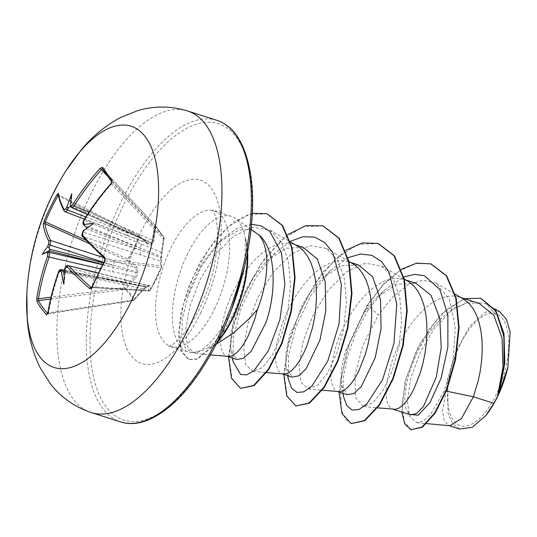 <?xml version="1.0" encoding="UTF-8"?>
<svg xmlns="http://www.w3.org/2000/svg" width="537" height="537" viewBox="0 0 537 537"><rect width="100%" height="100%" fill="white"/><g stroke="black" fill="none" stroke-linecap="round" stroke-linejoin="round"><path stroke-width="0.4" stroke-dasharray="2.69 2.01" d="M91.089 287.429L92.176 286.912A249.437 142.124 -52.3 0 1 104.984 260.646L105.024 258.854A251.645 67.508 -152.6 0 1 83.027 236.783L160.429 261.123L160.845 265.849A1.349 1.054 97.1 0 1 161.127 267.681L150.105 290.282L156.69 278.911L161.53 267.392L161.134 262.58L162.073 251.873L164.1 238.16L155.945 226.862L153.944 240.61C153.562 242.784 152.703 243.738 151.36 243.483C150.427 245.107 149.273 245.355 147.897 244.241L139.425 236.77L134.874 248.691L128.269 259.639L136.774 267.043C138.076 268.299 138.264 270.037 137.324 272.259L137.452 274.783L136.069 277.468L125.698 288.879C129.853 292.477 132.565 296.243 133.854 300.176L143.963 289.007L147.581 286.469C149.071 285.019 149.877 284.657 150.011 285.382L150.373 290.269A1.349 1.275 -1.9 0 1 148.689 290.772L148.373 285.832L98.258 273.226M91.82 287.047A1.349 0.443 23.8 0 1 92.176 286.912L150.105 290.282A1.349 1.034 93.3 0 1 148.689 290.772L91.565 287.456M143.963 289.007L133.894 300.304L133.351 299.975A1.349 0.403 81.3 0 1 133.109 300.72A1.349 1.349 0 0 0 133.894 300.304L133.854 300.176A1.349 1.195 -18.2 0 1 132.901 300.592C131.659 296.672 128.974 292.954 124.846 289.436A1.349 1.067 -49.2 0 0 125.698 288.879L124.463 287.664L134.606 276.602L100.399 268.916M50.592 299.022L124.846 289.436A1.349 0.349 82.6 0 1 124.812 289.383A1.349 0.349 82.6 0 1 124.463 287.664L51.035 297.142M26.85 293.759A126.631 56.304 107.7 0 1 53.666 192.897M460.061 344.673A58.734 26.118 -72.3 0 0 453.403 420.377A58.734 26.118 -72.3 0 0 496.181 394.722A58.734 26.118 -72.3 0 0 502.833 319.025A58.734 26.118 -72.3 0 0 460.061 344.673M229.742 313.883L221.58 328.141C213.155 340.693 205.215 348.533 197.764 351.661A71.112 31.623 107.7 0 1 192.092 352.527A71.112 31.623 107.7 0 1 187.89 351.856A71.112 31.623 107.7 0 1 187.614 253.793A71.112 31.623 107.7 0 1 231.071 216.337A71.112 31.623 107.7 0 1 234.891 218.217A71.112 31.623 107.7 0 1 245.53 239.193L245.302 239.119A70.441 31.321 107.7 0 1 247.262 254.008M245.53 239.193L245.637 238.777A70.441 31.321 107.7 0 1 247.638 252.068M245.302 239.119L244.832 265.486M245.637 238.777C249.94 259.136 244.711 290.53 232.917 314.722L224.929 328.886C219.338 337.29 213.867 343.586 208.517 347.761L215.968 344.365M256.001 232.709L247.826 229.467L238.589 230.091L218.874 242.368L204.241 260.66C197.18 271.883 191.716 283.845 187.849 296.531L182.486 318.354L181.768 336.384L185.366 348.278L192.971 352.541L197.764 351.661M303.09 247.288L285.63 248.269L267.064 260.687L253.263 277.213L234.387 317.26L230.615 335.826L230.903 350.131L236.904 359.475M297.565 246.08L293.121 244.107L287.443 243.08L281.254 243.509L274.823 245.429L268.265 248.765L261.707 253.437L255.276 259.317L249.101 266.245L243.301 274.038L237.978 282.502L233.239 291.416L229.151 300.539L225.795 309.648L221.445 326.872L220.485 334.544L220.324 341.317L220.949 347.009L222.291 351.48L224.291 354.595L226.869 356.279L228.165 356.548M479.346 303.445L467.156 302.808L454.02 308.016L440.85 318.501L428.714 333.121C409.261 360.428 400.83 398.031 406.697 410.241L410.765 414.873M463.357 298.908L458.913 296.934L453.228 295.907L447.046 296.337L440.608 298.257L434.05 301.593L427.492 306.265L421.062 312.145L414.893 319.072L409.087 326.872L403.764 335.33L399.025 344.244L394.943 353.366L391.587 362.475L387.231 379.699L386.271 387.372L386.116 394.145L386.734 399.843L388.076 404.307L390.077 407.422L392.654 409.107L393.95 409.375M415.913 283.241L396.897 284.227L376.799 297.464L363.791 312.433L344.915 352.467L341.143 371.027L341.425 385.338L347.426 394.695M408.093 281.301L403.649 279.327L397.964 278.3L391.782 278.73L385.344 280.643L378.786 283.986L372.228 288.658L365.804 294.531L359.629 301.465L353.823 309.258L348.506 317.723L343.761 326.63L339.679 335.759L336.323 344.868L331.967 362.092L331.007 369.765L330.852 376.538L331.47 382.23L332.812 386.7L334.82 389.815L337.39 391.493L338.693 391.768M358.347 264.895L340.894 265.882L322.321 278.307L308.527 294.826L289.658 334.84L285.879 353.42L286.161 367.731L292.162 377.088M352.829 263.694L348.385 261.72L342.707 260.687L336.518 261.123L330.087 263.036L323.522 266.379L316.964 271.044L310.54 276.924L304.365 283.851L298.565 291.651L293.242 300.116L288.497 309.023L284.415 318.152L281.059 327.261L276.703 344.486L275.743 352.158L275.588 358.924L276.206 364.623L277.555 369.087L279.555 372.208L282.133 373.886L283.429 374.155M363.791 312.433L368.382 309.56L367.342 304.888L378.451 314.95L392.5 297.109L407.751 284.986L422.767 280.113L436.111 283.133L449.482 299.586L455.302 327.013L453.147 359.709L444.334 390.728L430.419 414.745L423.257 420.968L416.833 422.713L409.644 416.511L407.335 400.629L410.879 377.847L420.296 352.131L434.634 328.013L452.04 309.936L470.056 301.304L486.186 303.895L497.94 317.186L504.169 339.035L504.371 365.771L499.128 392.789M459.786 429.05L452.671 423.673L448.039 413.148L447.824 381.042L455.853 351.614L469.566 326.563L485.529 312.091L499.772 311.762M447.824 381.042L442.481 411.221L444.334 420.954L448.757 425.532L449.932 425.767M444.334 390.728L446.341 391.144M343.586 396.789L343.103 379.169L347.244 356.924L355.89 332.745L368.382 309.56L384.411 290.208L403.764 276.964M408.993 414.316L406.697 410.241M339.042 392.023L346.774 349.634L367.342 304.888L383.774 283.751L401.381 269.259M401.804 412.02L405.126 381.015L418.887 345.217L440.192 314.957L464.23 298.632M351.547 423.753L345.466 419.202L341.351 410.187L340.277 381.116L349.459 343.203L367.798 305.036L383.203 284.993L399.723 270.735L416.074 263.513L431.016 263.942M411.396 429.942L404.133 421.498L402.119 403.643L406.026 379.471L415.604 352.957L429.775 328.308L446.797 309.312L464.552 298.827L480.863 298.317M208.517 347.761L195.173 353.494L187.581 346.842L185.654 329.987L189.91 305.989L200.294 279.133L215.699 254.243L234.139 235.817L253.102 227.218L270.017 230.125L281.401 242.019L288.382 261.204L290.483 285.241L287.872 311.077L281.361 335.377L272.279 355.031L262.291 367.543L253.068 371.362L245.798 364.804L243.684 348.05L247.725 324.147L257.861 297.417L272.971 272.648L291.108 254.256L309.789 245.617L326.449 248.416L337.666 260.223L344.472 279.307L346.399 303.244L343.62 328.966L336.947 353.158L327.704 372.725L317.568 385.17L308.332 388.963L301.056 382.391L298.955 365.61L303.002 341.72L313.138 314.997L328.268 290.215L346.412 271.836L365.086 263.217L381.713 266.023L392.916 277.817L399.729 296.887L401.663 320.824L398.89 346.553L392.211 370.765L382.968 390.339L372.832 402.784L363.596 406.576L355.548 397.783L354.897 375.571L362.804 345.526L378.451 314.95M348.063 257.7L330.537 270.393L311.044 295.243L296.357 325.67L288.537 355.635L288.329 379.196M290.336 241.361L275.266 252.786L255.78 277.636L241.093 308.057L233.273 338.021L233.065 361.582M251.538 224.305L236.515 228.668L221.291 240.032L201.523 265.909L187.849 296.531M345.647 250.403L322.046 273.004L302.069 305.506L288.725 341.626L283.778 374.41M287.765 234.609L264.983 257.747L245.892 289.826L233.212 324.979L228.52 356.803M252.316 213.209L234.112 221.647L216.223 238.509L200.455 261.492L188.312 287.557L180.848 313.346L178.506 335.605L181.097 351.554L188.521 359.508L197.153 358.911L217.485 341.821M378.276 243.496L358.159 244.429L336.457 258.075L315.944 282.18L299.203 312.93L288.255 345.492L284.241 374.752L287.241 396.105L296.276 406.147M323.032 225.889L302.922 226.815L281.213 240.442L260.7 264.546L243.952 295.29L232.998 327.852L228.977 357.118L231.971 378.484L241.006 388.533M267.137 213.84L248.222 214.612L227.983 227.01L208.953 248.812L193.427 276.427L183.144 305.486L179.029 331.457L181.07 350.372L188.984 359.656L197.448 359.119L216.545 343.68M88.853 212.276L152.387 240.146A1.349 0.53 -170.9 0 1 153.944 240.61M71.696 207.678L71.394 207.403A251.846 60.493 -149.4 0 1 70.683 206.221L71.361 206.295L70.052 206.584M58.916 194.991L58.264 194.119A1.349 1.275 172.3 0 0 59.003 195.092L139.009 235.589L147.433 243.113L64.782 211.497A251.645 67.508 -152.6 0 1 59.003 195.092L139.009 235.589A1.349 0.886 -48.5 0 1 139.305 235.736A1.349 0.886 -48.5 0 1 139.425 236.77A1.349 0.376 16.1 0 0 138.539 236.387L139.023 235.542A1.349 1.349 0 0 1 139.305 235.736L147.742 243.274A1.349 0.913 -47.7 0 1 147.897 244.241M103.346 257.451L135.378 267.829L126.853 260.519L127.517 258.988C132.565 252.115 136.244 244.577 138.539 236.387L58.553 195.898M47.692 313.548A249.437 111.394 0.3 0 0 47.719 313.574L48.645 312.876A251.645 211.095 -37.3 0 1 59.513 271.4L143.413 288.805L133.351 299.975L48.645 312.876A1.349 0.55 9.5 0 0 47.759 313.239M64.319 271.823L65.581 272.037L65.084 269.95A251.846 203.698 -40.3 0 1 66.125 267.312C67.018 265.5 67.937 264.989 68.884 265.781M82.617 236.522A1.349 1.067 -41.5 0 0 83.027 236.783L83.295 232.105A251.846 203.698 -40.3 0 1 84.765 229.594L93.485 223.607M111.058 183.446L163.235 238.703L161.194 252.343L84.484 220.204A251.645 211.095 -37.3 0 1 111.622 183.748L111.904 181.969L163.805 237.233A1.349 0.732 136.8 0 1 163.235 238.703A1.349 0.564 7.8 0 0 164.121 238.3A1.349 0.564 7.8 0 0 164.1 238.16A1.349 1.249 -33.1 0 0 163.919 237.381L155.804 226.137A1.349 1.014 -37.4 0 1 155.945 226.862A1.349 0.544 -172.5 0 0 154.347 226.392A1.349 0.678 137 0 1 155.717 226.037A1.349 0.678 137 0 1 155.75 226.07L163.805 237.233A1.349 1.249 -33.1 0 1 163.919 237.381A1.349 1.349 0 0 1 164.121 238.3L162.08 251.981A1.349 0.55 9.5 0 0 162.073 251.873M85.068 226.151A251.846 60.493 -149.4 0 1 83.94 224.788L161.093 256.612A1.349 0.725 111.4 0 1 160.993 257.713L140.936 250.289L82.644 232.038M106.95 175.196A249.437 14.157 -131.1 0 1 102.547 169.001L101.446 169.638M148.232 243.583L147.742 243.274A1.349 0.913 -47.7 0 0 147.433 243.113L149.078 243.697L150.152 242.69A1.349 0.792 -155 0 1 151.36 243.483A1.349 1.087 -70.6 0 0 150.776 242.321L71.394 207.403A1.349 1.195 148.8 0 1 70.904 206.973L150.152 242.69A1.349 0.53 114.5 0 1 150.776 242.321L151.81 242.113L152.34 240.771L154.347 226.392L108.065 176.747M132.478 231.246A3.598 1.598 113.5 0 1 130.021 233.038A3.598 1.598 113.5 0 1 129.679 232.749L71.361 206.295L71.851 193.629M59.003 195.092L58.083 195.663M102.567 264.681L135.942 272.729A1.349 0.463 104.3 0 1 136.042 271.628L103.789 262.358M48.015 313.682L133.109 300.72A1.349 0.403 81.3 0 1 132.934 300.639A1.349 0.403 81.3 0 1 132.901 300.592L47.551 313.91M65.386 267.413A1.349 0.436 21.9 0 1 66.125 267.312L125.322 282.301L146.876 286.651A1.349 0.665 100.4 0 1 146.292 287.033A1.349 0.665 100.4 0 1 146.259 287.02L124.342 282.892L64.547 270.333M64.46 271.897L146.292 287.033A1.349 1.349 0 0 0 147.5 286.644A1.349 0.591 -135.6 0 1 146.876 286.651L148.346 285.603L127.578 280.428A3.598 1.833 104.2 0 1 128.128 280.784M91.411 287.59L149.145 290.947A1.349 1.349 0 0 0 150.373 290.309L161.516 267.46A1.349 0.544 19.8 0 0 161.53 267.392A1.349 1.282 -3.3 0 0 161.597 266.923L161.167 262.096A1.349 1.275 -7.7 0 1 161.134 262.58M65.071 211.773L64.782 211.497A1.349 1.215 152 0 1 64.185 210.974M85.772 216.948L128.699 233.333A3.598 1.356 110.9 0 1 126.584 235.253A3.598 1.356 110.9 0 1 126.276 234.971M83.564 224.52A1.349 1.094 -39.4 0 0 83.94 224.788L84.484 220.204L83.779 220.103M86.182 226.99L141.09 248.557A3.598 1.759 112.6 0 1 141.681 243.993M161.194 252.343L161.093 256.612A1.349 1.074 -2.3 0 1 161.617 257.693L161.63 257.713A1.349 1.349 0 0 0 161.644 257.438L162.08 251.981A1.349 0.55 9.5 0 1 161.194 252.343M140.714 254.981A3.598 1.886 107.5 0 1 140.936 250.289L86.034 228.722M160.993 257.713L160.429 261.123A1.349 1.275 -7.7 0 1 161.167 262.096L161.63 257.713L160.993 257.713M113.683 260.781A3.598 1.302 107.8 0 1 113.085 265.345L103.5 262.902M135.834 277.75L134.606 276.602L136.009 274.608L135.942 272.729A1.349 0.873 -23.9 0 0 137.324 272.259L136.042 271.628L136.485 269.822L135.378 267.829A1.349 0.92 -48.9 0 0 136.774 267.043M102.681 264.466L112.931 267.077A3.598 1.423 103 0 1 112.716 271.762M65.299 271.232L125.322 282.301A3.598 1.833 104.2 0 1 127.578 280.428L98.352 273.024M58.687 271.527A1.349 0.45 19.7 0 1 59.513 271.4C60.312 269.561 61.137 269.024 61.99 269.789M121.919 284.509A3.598 1.584 101.9 0 1 123.846 282.543A3.598 1.584 101.9 0 1 124.342 282.892L64.46 271.85M148.34 285.61L147.5 286.644A1.349 0.591 -135.6 0 0 147.581 286.469A1.349 1.289 -68.8 0 1 146.259 287.02L64.561 270.098M146.259 287.02L143.413 288.805L143.983 289.114L146.212 287.006M86.021 240.287L127.517 258.988A1.349 0.369 35.9 0 1 128.269 259.639A1.349 0.893 -49.7 0 1 126.853 260.519L89.008 243.462M104.715 258.7A1.349 0.913 -47.7 0 0 105.024 258.854L160.845 265.849A1.349 1.282 -3.3 0 1 161.597 266.923A1.349 1.349 0 0 1 161.516 267.46A1.349 0.544 19.8 0 1 161.127 267.681L104.675 260.693M150.011 285.382A1.349 1.269 -6.2 0 1 148.373 285.832M64.561 270.071C64.702 268.842 64.87 268.802 65.084 269.95M84.765 229.594L84.074 230.064M63.876 284.308L65.581 272.037M91.344 412.584A158.287 70.381 107.7 0 1 90.726 194.32A158.287 70.381 107.7 0 1 187.46 110.951M216.861 120.322A158.287 70.381 -72.3 0 0 120.127 203.691A158.287 70.381 -72.3 0 0 120.744 421.948M123.262 205.57A155.589 69.186 -72.3 0 0 105.628 406.12A155.589 69.186 -72.3 0 0 218.955 338.162A155.589 69.186 -72.3 0 0 236.582 137.62A155.589 69.186 -72.3 0 0 123.262 205.57M214.464 309.017A71.112 31.623 -72.3 0 0 214.189 210.96A71.112 31.623 -72.3 0 0 170.726 248.416A71.112 31.623 -72.3 0 0 171.008 346.472A71.112 31.623 -72.3 0 0 214.464 309.017M200.717 312.896A96.298 42.819 -72.3 0 0 211.632 188.782A96.298 42.819 -72.3 0 0 141.493 230.836A96.298 42.819 -72.3 0 0 130.578 354.957A96.298 42.819 -72.3 0 0 200.717 312.896M221.58 328.141L222.942 330.389M224.694 332.672L224.929 328.886M102.453 168.887L155.75 226.07A1.349 1.014 -37.4 0 1 155.804 226.137A1.349 1.349 0 0 0 155.717 226.037L102.52 168.967M231.071 216.337L212.417 210.014L214.109 212.994C215.458 215.84 216.498 220.566 217.23 227.164C218.096 236.24 217.512 246.96 215.465 259.324C212.444 276.555 207.148 293.021 199.576 308.708C193.79 320.361 187.829 329.577 181.687 336.35C177.767 340.565 174.579 343.371 172.122 344.767L169.014 346.224L187.89 351.856M251.034 229.299L234.891 218.217M227.534 356.487L226.936 356.299M393.319 409.315L392.722 409.127M338.055 391.708L337.464 391.52M282.791 374.101L282.2 373.906M461.223 297.673L458.913 296.934M405.959 280.066L403.649 279.327M350.695 262.452L348.385 261.72M295.431 244.845L293.121 244.107M416.833 422.713L426.707 423.626M486.186 303.895L494.678 308.809M449.328 425.713L448.757 425.532M195.166 353.5L210.497 354.917M270.017 230.125L290.544 242.012M253.068 371.356L266.62 372.604M326.449 248.409L349.023 261.485M308.332 388.963L322.301 390.251M381.713 266.023L404.287 279.099M363.596 406.576L377.565 407.865M436.111 283.133L455.161 294.169M192.971 352.541L192.092 352.527M341.425 385.338L342.928 393.259M330.537 270.393L322.321 278.307M287.664 375.652L286.161 367.731M275.266 252.786L267.064 260.687M232.4 358.038L230.903 350.131M221.291 240.032L218.874 242.368M188.984 359.656L188.521 359.508M376.799 297.458L384.411 290.208M71.132 205.993L147.306 240.737L87.377 214.498M148.212 243.583L84.369 219.143"/><path stroke-width="0.81" d="M70.683 206.221L70.313 204.678A253.196 60.815 30.6 0 0 70.944 205.738L72.663 204.778A252.987 218.116 -34.2 0 1 100.104 168.343L102.614 167.376A250.772 14.23 48.9 0 0 107.051 173.599A250.772 14.23 48.9 0 0 112.025 180.412A1.349 1.101 143.5 0 0 111.79 181.821L111.058 183.446C100.916 195.038 91.827 207.248 83.785 220.076L83.41 220.801C83.705 219.821 82.282 224.023 83.785 220.076L83.557 223.217A253.196 60.815 30.6 0 0 84.571 224.432L84.128 224.681L84.309 225.406L87.048 228.024M49.055 247.745L47.618 246.59A253.196 224.419 -30.1 0 1 48.538 244.214L48.867 241.328A252.987 73.764 -155.4 0 1 43.269 224.399L44.148 221.11A250.772 240.643 20.3 0 1 50.169 207.712A250.772 240.643 20.3 0 1 57.029 194.709A1.349 0.376 29.6 0 0 58.083 195.663A249.437 239.361 -159.7 0 0 51.257 208.591A249.437 239.361 -159.7 0 0 45.276 221.922L45.068 223.66A251.645 73.368 24.6 0 0 50.632 240.502L50.082 245.087A251.846 223.217 149.9 0 0 49.055 247.745L49.901 250.302L48.753 251.188A251.846 80.013 21.3 0 0 49.444 252.403L49.176 257.075A1.349 0.443 -160.4 0 1 47.558 256.243L47.739 253.316A1.349 1.188 -29.9 0 1 49.444 252.403L102.567 264.681M53.666 192.897A126.631 56.304 107.7 0 1 66.111 170.558A126.631 56.304 107.7 0 1 149.816 144.111A126.631 56.304 107.7 0 1 131.552 300.814A126.631 56.304 107.7 0 1 60.225 368.651A126.631 56.304 107.7 0 1 26.85 293.759L27.28 320.072C28.642 337.498 33.099 353.702 40.651 368.671L50.512 383.968C61.178 397.534 74.791 407.073 91.344 412.584A158.287 70.381 107.7 0 0 188.078 329.215A158.287 70.381 107.7 0 0 187.46 110.951L216.861 120.322A158.287 70.381 -72.3 0 1 217.478 338.579A158.287 70.381 -72.3 0 1 120.744 421.948L91.344 412.584M187.46 110.951C170.766 105.87 154.146 105.769 137.6 110.669L120.704 117.435C105.883 125.282 92.874 135.915 81.678 149.34L66.111 170.558A126.631 56.304 107.7 0 1 66.111 170.551A253.263 253.263 0 0 0 26.85 293.759M57.029 194.709L58.419 193.333A1.349 1.275 172.3 0 0 58.264 194.119L58.264 194.119C58.929 199.146 60.903 204.765 64.185 210.974L65.071 211.773L84.369 219.143M58.419 193.333A252.987 67.87 27.4 0 0 64.232 209.833L65.803 208.819A1.349 0.336 30.4 0 0 67.259 209.88C66.179 211.638 65.353 212.175 64.782 211.497M70.313 204.678A184.372 43.49 -93.5 0 1 71.851 193.629A184.372 164.859 -32.7 0 0 67.132 206.591C66.971 207.806 67.508 208.067 68.743 207.389A251.846 223.217 149.9 0 0 67.259 209.88L85.772 216.948M112.025 180.412L111.058 183.446M82.644 232.038L82.577 235.246A252.987 67.87 27.4 0 0 104.688 257.445A1.349 0.913 -47.7 0 0 104.715 258.7L82.617 236.522C81.718 236.475 81.725 234.978 82.644 232.038L83.597 230.393L93.485 223.607A184.372 105.051 -124.3 0 0 84.571 224.432M104.688 257.445L104.93 261.083A250.772 142.882 127.7 0 0 98.197 274.259A250.772 142.882 127.7 0 0 92.055 287.49L90.719 288.805L89.538 288.503A252.987 73.764 -155.4 0 1 67.212 266.748L65.494 267.708A253.196 204.792 139.7 0 0 64.561 270.071C64.702 268.842 64.87 268.802 65.084 269.95M247.262 254.008A70.441 31.321 107.7 0 1 232.259 318.394A70.441 31.321 107.7 0 1 224.231 332.531L224.694 332.672L216.545 343.68M247.638 252.068A70.441 31.321 107.7 0 1 232.722 318.542A70.441 31.321 107.7 0 1 224.694 332.672M244.832 265.486L231.172 310.916M215.968 344.365L233.447 333.034L249.712 318.159L257.384 309.56A63.494 28.233 107.7 0 0 258.27 234.501L251.034 229.299M227.534 356.487L236.904 359.475L243.348 358.3L251.128 351.373L265.828 322.885C277.287 290.591 275.635 247.04 258.27 234.501M210.497 354.917L229.923 356.467L233.347 355.158L237.012 352.359L240.811 348.144L244.603 342.593L248.269 335.833L254.719 319.347L257.384 309.56M426.707 423.626L449.932 425.767L461.417 418.591L473.372 396.789L493.852 403.314A63.494 28.233 -72.3 0 0 497.356 396.662A63.494 28.233 -72.3 0 0 497.517 396.326L503.001 367.08L502.035 338.082L493.886 315.333L479.346 303.445L461.223 297.673M446.341 391.144L473.372 396.789L478.326 380.438L480.306 370.651L481.629 360.642L482.219 350.654L482.038 340.921L481.051 331.665L479.246 323.113L476.641 315.461L473.258 308.889L469.15 303.539L464.384 299.545L455.161 294.169M393.319 409.315L410.765 414.873L416.652 413.517L423.525 406.301L436.245 377.189L441.239 347.714L439.769 318.401L431.063 295.363L415.913 283.241L405.959 280.066M377.565 407.865L395.709 409.295L399.132 407.986L402.804 405.187L406.596 400.971L410.396 395.42L414.061 388.66L420.505 372.175L423.069 362.831L425.049 353.037L426.365 343.029L426.962 333.041L426.774 323.308L425.787 314.058L423.982 305.506L421.377 297.854L417.994 291.276L413.886 285.932L409.12 281.932L404.287 279.099M338.055 391.708L347.426 394.695L353.896 393.514L361.341 386.486L375.209 357.736L381.069 328.543L380.471 299.532L372.618 276.723L358.347 264.895L350.695 262.452M322.301 390.251L340.445 391.688L343.868 390.379L347.54 387.58L351.339 383.358L355.132 377.806L358.797 371.047L365.247 354.561L367.805 345.217L369.785 335.43L371.101 325.422L371.698 315.434L371.51 305.701L370.523 296.451L368.724 287.899L366.113 280.24L362.73 273.669L358.622 268.319L353.863 264.325L349.023 261.485M282.791 374.101L292.162 377.081L298.626 375.907L306.077 368.879L319.945 340.129L325.811 310.93L325.214 281.925L317.374 259.136L303.09 247.288L295.431 244.845M266.62 372.604L285.187 374.081L288.604 372.765L292.276 369.973L296.075 365.751L299.868 360.199L303.533 353.44L306.942 345.633L312.541 327.61L314.521 317.823L315.843 307.815L316.434 297.827L316.253 288.087L315.259 278.837L313.46 270.286L310.849 262.633L307.473 256.062L303.365 250.712L298.599 246.711L290.544 242.012M480.863 298.317L495.893 310.608L504.001 333.792L504.827 362.985L499.128 392.789L507.874 367.335L510.15 331.94L506.398 319.233L499.772 311.762L494.678 308.809M493.852 403.314L485.723 415.631L472.184 427.318L459.786 429.05M403.764 276.964L414.544 274.38L424.418 275.716L439.863 289.51L447.871 315.145L447.885 346.976L441.072 378.243L430.036 402.542L418.195 415.229L408.993 414.316M401.381 269.259L416.752 263.143L430.788 263.868L446.187 275.615L455.725 297.934L458.625 327.355L455.148 359.428L446.502 389.419L434.648 413.034L421.975 427.056L410.933 429.795L404.811 424.008L401.804 412.02M464.23 298.632L480.635 298.236L495.879 311.185L503.86 335.773L504.021 366.355L497.517 396.326M431.016 263.942L446.65 275.763L456.182 298.082L459.088 327.503L455.611 359.575L446.965 389.567L435.111 413.181L422.438 427.197L410.933 429.795M499.336 392.171L497.584 396.172M342.928 393.259L343.586 396.789L346.821 405.717L352.124 410.067L358.991 409.496L366.805 403.992L382.532 379.793L393.936 343.485L396.783 304.291L389.11 272.192L381.485 261.479L371.745 255.303L360.401 254.028L348.063 257.7M287.664 375.652L288.329 379.196L291.618 388.197L297.021 392.5L304.016 391.768L311.95 385.982L327.798 361.005L339.035 323.932L341.357 284.415L332.88 252.752L324.804 242.57L314.642 237.119L302.942 236.723L290.336 241.361M232.4 358.038L233.065 361.582L240.657 374.49L246.752 374.853L253.793 370.899L268.352 350.883L279.858 319.804L284.865 284.57L281.475 252.86L269.735 231.36L261.264 225.889L251.538 224.305M339.042 392.023L342.022 413.51L351.084 423.612L364.294 420.625L379.115 404.885L392.782 378.605L402.676 345.64L406.764 310.822L403.905 279.294L394.004 255.686L378.048 243.422L362.529 242.912L345.647 250.403M283.778 374.41L286.758 395.897L295.82 405.999L309.023 403.019L323.845 387.284L337.511 361.018L347.405 328.053L351.5 293.242L348.647 261.707L338.76 238.092L322.804 225.815L306.016 225.594L287.765 234.609M228.52 356.803L231.487 378.283L240.549 388.385L253.645 385.472L268.292 369.389L281.542 343.311L290.933 311.138L294.625 277.609L291.651 247.577L282.066 225.292L266.909 213.766L252.316 213.209M217.485 341.821L224.231 332.531L222.942 330.389M351.084 423.612L364.751 420.773L379.578 405.026L393.238 378.753L403.133 345.781L407.227 310.97L404.368 279.441L394.467 255.827L378.276 243.496M295.82 405.999L309.48 403.166L324.308 387.432L337.968 361.166L347.869 328.201L351.963 293.39L349.11 261.855L339.216 238.24L323.032 225.889M240.549 388.385L254.108 385.62L268.755 369.537L282.006 343.458L291.396 311.285L295.082 277.757L292.108 247.725L282.529 225.439L267.137 213.84M485.723 415.631A63.158 28.085 -72.3 0 0 507.874 367.335M64.561 270.098L61.99 269.789A251.846 80.013 21.3 0 0 63.138 271.111C62.017 270.514 61.433 270.802 61.379 271.977A184.372 159.348 -28 0 0 63.876 284.308A184.372 49.001 -89.5 0 1 64.561 270.071M64.547 270.333L61.99 269.789A1.349 1.101 139.3 0 0 60.352 270.796L58.781 271.803A252.987 212.229 142.7 0 0 47.853 313.501L46.471 314.823A250.772 111.991 -179.7 0 1 37.06 301.787L36.785 298.156A252.987 218.116 -34.2 0 1 47.558 256.243M47.618 246.59A184.372 115.972 -124.5 0 0 42.242 254.337A184.372 10.807 -31.9 0 0 47.122 252.222L48.753 251.188M70.542 206.376L68.743 207.389M63.138 271.111L64.46 271.897M100.399 268.916L49.176 257.075A251.645 216.955 145.8 0 0 38.463 298.767L38.355 300.606A1.349 1.168 150.1 0 0 37.06 301.787M98.352 273.024L68.884 265.781A251.645 73.368 24.6 0 0 91.089 287.429L91.82 287.047A1.349 0.443 23.8 0 0 92.055 287.49M72.663 204.778L74.146 205.879C72.978 207.604 72.059 208.108 71.394 207.403M51.035 297.142L38.463 298.767A1.349 0.53 -170.9 0 1 36.785 298.156M48.538 244.214A1.349 0.416 21.5 0 0 50.082 245.087L103.789 262.358M47.686 313.574A1.349 1.121 138.8 0 0 46.471 314.823M48.867 241.328A1.349 1.208 -27.3 0 1 50.632 240.502L103.346 257.451M48.008 313.682L47.551 313.91L47.759 313.239A1.349 0.55 9.5 0 0 47.853 313.501M43.269 224.399A1.349 1.269 -6.3 0 1 45.068 223.66L89.008 243.462M47.759 313.239C50.102 299.23 53.747 285.328 58.687 271.527A1.349 0.45 19.7 0 0 58.781 271.803M44.148 221.11A1.349 0.376 22.4 0 0 45.276 221.922L86.021 240.287M64.232 209.833A1.349 1.215 152 0 0 64.185 210.974M64.695 269.151L65.386 267.413A1.349 0.436 21.9 0 0 65.494 267.708M98.258 273.226L68.884 265.781A1.349 1.067 138 0 0 67.212 266.748M91.565 287.456L91.089 287.429A1.349 0.92 131.1 0 0 89.538 288.503M70.944 205.738A1.349 1.195 148.8 0 0 70.904 206.973L70.052 206.584M91.82 287.047L104.675 260.693L104.93 261.083M100.104 168.343L101.446 169.638A251.645 216.955 145.8 0 0 74.146 205.879L88.853 212.276M82.617 236.522A1.349 1.067 -41.5 0 1 82.577 235.246M102.614 167.376A1.349 1.188 145 0 0 102.453 168.887L102.453 168.887A1.349 1.188 145 0 0 102.547 169.001M84.41 225.54L83.564 224.52A1.349 1.094 -39.4 0 1 83.557 223.217M42.242 254.337L49.901 250.302M111.777 181.795A249.437 14.157 -131.1 0 1 106.95 175.196M65.803 208.819A253.196 224.419 -30.1 0 1 67.132 206.591M111.172 183.681A252.987 212.229 142.7 0 0 83.886 220.331M84.074 230.064A253.196 204.792 139.7 0 0 82.758 232.313M61.379 271.977A253.196 80.443 -158.7 0 1 60.352 270.796M47.739 253.316A253.196 80.443 -158.7 0 1 47.122 252.222M108.065 176.747L101.446 169.638M58.553 195.898L58.083 195.663M49.317 249.094L103.5 262.902M102.681 264.466L49.169 250.826M50.592 299.022L38.355 300.606A249.437 111.394 0.3 0 0 47.692 313.548M102.453 168.887L111.783 181.795M216.861 120.322C234.904 126.235 246.329 145.393 251.128 177.807C257.304 222.284 244.301 287.597 219.076 338.612C197.086 382.351 173.183 409.597 147.373 420.357C137.667 424.015 128.793 424.545 120.744 421.948M459.786 429.043L448.757 425.532M430.788 263.868L431.245 264.009M480.635 298.236L481.092 298.384M378.504 243.57L378.048 243.422M323.267 225.963L322.804 225.815M267.372 213.914L266.909 213.766M87.377 214.498L71.71 207.685M58.687 271.527C58.748 270.44 59.674 269.749 61.466 269.453M65.386 267.413C65.373 266.406 66.36 265.741 68.333 265.432M70.401 206.141L71.703 207.678M104.675 260.693L104.93 259.915C104.849 260.606 105.225 257.512 104.675 260.693L104.715 258.7M83.564 224.52C82.644 223.889 82.725 222.405 83.785 220.076"/></g></svg>
